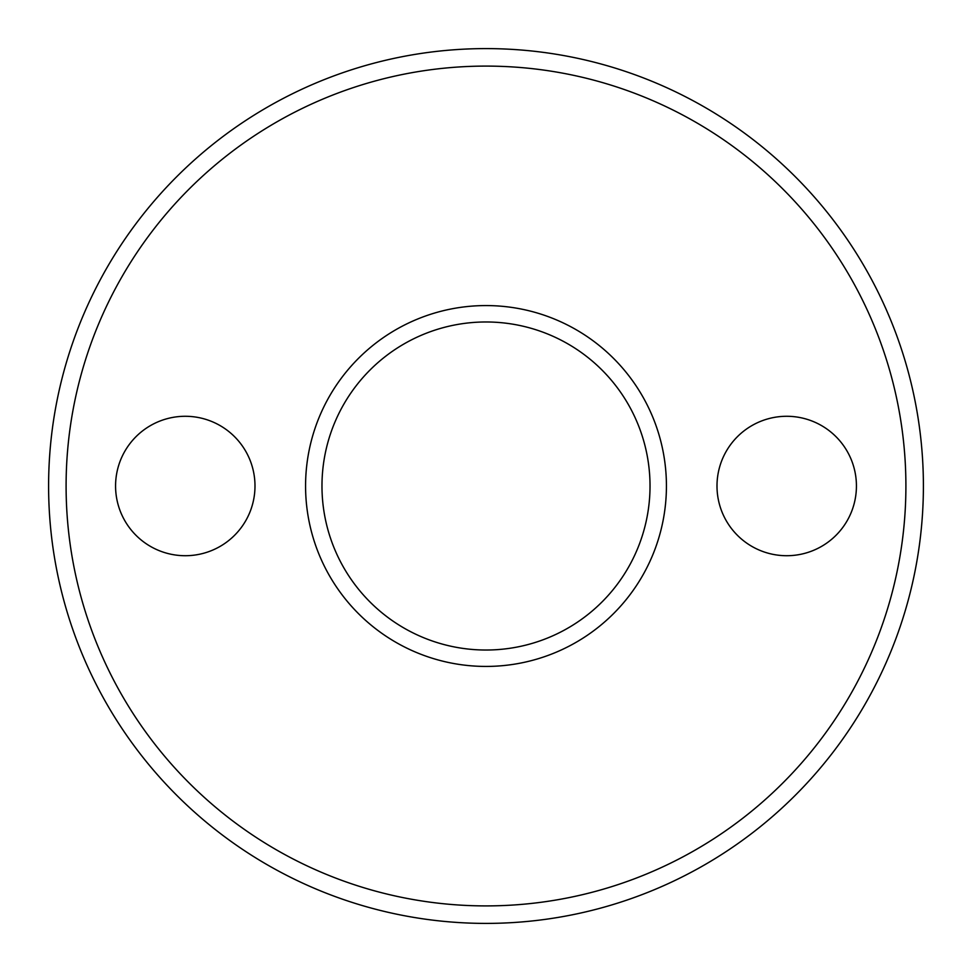 <?xml version="1.0" encoding="UTF-8"?>
<svg xmlns="http://www.w3.org/2000/svg" width="972" height="972" viewBox="0 0 972 972"><rect width="100%" height="100%" fill="white"/><g stroke="black" fill="none" stroke-linecap="round" stroke-linejoin="round"><path stroke-width="1.46" d="M48.6 486A437.4 437.4 0 0 1 486 48.6A437.4 437.4 0 0 1 923.4 486A437.4 437.4 0 0 1 486 923.4A437.4 437.4 0 0 1 48.6 486M905.904 486A419.904 419.904 0 0 0 486 66.096A419.904 419.904 0 0 0 66.096 486A419.904 419.904 0 0 0 486 905.904A419.904 419.904 0 0 0 905.904 486M650.025 486A164.025 164.025 0 0 1 486 650.025A164.025 164.025 0 0 1 321.975 486A164.025 164.025 0 0 1 486 321.975A164.025 164.025 0 0 1 650.025 486M666.428 486A180.428 180.428 0 0 1 486 666.428A180.428 180.428 0 0 1 305.573 486A180.428 180.428 0 0 1 486 305.573A180.428 180.428 0 0 1 666.428 486M254.992 486A69.705 69.705 0 0 1 185.288 555.717A69.705 69.705 0 0 1 115.571 486A69.705 69.705 0 0 1 185.288 416.283A69.705 69.705 0 0 1 254.992 486M856.429 486A69.705 69.705 0 0 1 786.713 555.717A69.705 69.705 0 0 1 716.996 486A69.705 69.705 0 0 1 786.713 416.283A69.705 69.705 0 0 1 856.429 486"/></g></svg>
